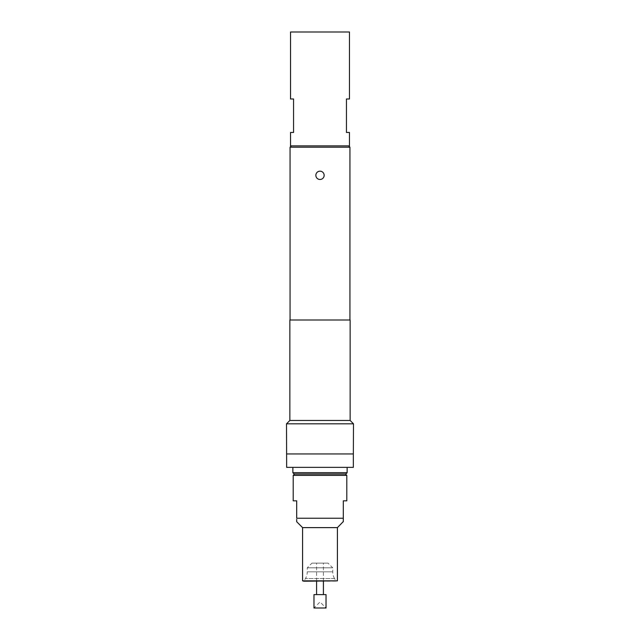 <?xml version="1.0" encoding="UTF-8"?>
<svg xmlns="http://www.w3.org/2000/svg" width="640" height="640" viewBox="0 0 640 640"><rect width="100%" height="100%" fill="white"/><g stroke="black" fill="none" stroke-linecap="round" stroke-linejoin="round"><path stroke-width="0.48" stroke-dasharray="3.2 2.4" d="M323.416 594.608L316.584 594.608L323.416 594.608M316.584 581.208L316.584 563.128L323.416 563.128L316.584 563.128M323.416 581.208L323.416 563.128M326.024 608L313.976 608L320 601.976L326.024 608M326.024 594.608L313.976 594.608M320 179.48C317.48 179.232 316.096 177.848 315.848 175.328C316.096 172.808 317.48 171.424 320 171.176C325.344 170.92 325.368 179.736 320 179.48M347.128 467.352L292.872 467.352L347.128 467.352M347.128 472.704L292.872 472.704M294.216 474.048L345.784 474.048M291.4 145.864L348.6 145.864L291.4 145.864M286.512 453.952L353.488 453.952M290.528 132.464L293.544 132.464L293.544 98.976L290.528 98.976M349.472 145.864L290.528 145.864M349.472 32L290.528 32M334.52 578.52A13.392 13.392 0 0 1 332.728 571.816L332.728 567.816L307.272 567.816L332.728 567.816L328.04 563.128L311.96 563.128L307.272 567.816L307.272 571.816L332.728 571.816L307.272 571.816A13.392 13.392 0 0 1 305.48 578.52L303.928 581.208L336.072 581.208L334.52 578.52L305.48 578.52L334.52 578.52M337.416 580.848L302.584 580.848M311.96 563.128L328.04 563.128M345.448 474.048L294.552 474.048L345.448 474.048M293.208 475.384L346.792 475.384M337.416 527.624L302.584 527.624M296.696 519.392L296.696 520.36M343.304 519.904L343.304 518.248L296.696 518.248L296.696 500.84L293.208 500.84M343.304 518.248L343.304 500.84L346.792 500.84M349.936 320L290.064 320L349.936 320M290.064 147.2L349.936 147.2M349.472 98.976L346.456 98.976L346.456 132.464L349.472 132.464M289.864 320L350.136 320M289.864 420.464L350.136 420.464M286.512 423.816L353.488 423.816M286.648 453.952L286.648 467.352L353.352 467.352L353.352 453.952M353.224 459.944L353.352 457.232L353.352 459.944"/><path stroke-width="0.96" d="M316.584 594.608L316.584 581.208M323.416 594.608L323.416 581.208M313.976 608L313.976 594.608L326.024 594.608L326.024 608L313.976 608M320 179.48A4.152 4.152 0 0 1 315.848 175.328A4.152 4.152 0 0 1 320 171.176A4.152 4.152 0 0 1 324.152 175.328A4.152 4.152 0 0 1 320 179.48M347.128 467.352L347.128 472.704L345.784 474.048L294.216 474.048L292.872 472.704L347.128 472.704M292.872 467.352L292.872 472.704M291.4 145.864L290.064 147.2L290.064 320M348.6 145.864L349.936 147.2L290.064 147.2M350.136 420.464L289.864 420.464L289.864 320L350.136 320L350.136 420.464L353.488 423.816L286.512 423.816L286.648 467.352L353.352 467.352L353.352 453.952L286.648 453.952M353.488 423.816L353.352 453.952M289.864 420.464L286.512 423.816M293.544 132.464L290.528 132.464L290.528 145.864L349.472 145.864L349.472 132.464L346.456 132.464L346.456 98.976L349.472 98.976L349.472 32L290.528 32L290.528 98.976L293.544 98.976L293.544 132.464M296.696 519.392L296.696 521.736L302.584 527.624L302.584 580.848L303.928 581.208L337.416 580.848L337.416 527.624L343.304 521.568M345.448 474.048L346.792 475.384L293.208 475.384L294.552 474.048M296.696 520.36L296.696 521.376M343.304 521.376L343.304 519.904M346.792 475.384L346.792 500.84L343.304 500.84L343.304 518.248L296.696 518.248L296.696 500.84L293.208 500.84L293.208 475.384M349.936 147.2L349.936 320M302.584 527.624L337.416 527.624M343.304 518.248L343.304 521.736M302.584 580.848L337.416 580.848"/></g></svg>
